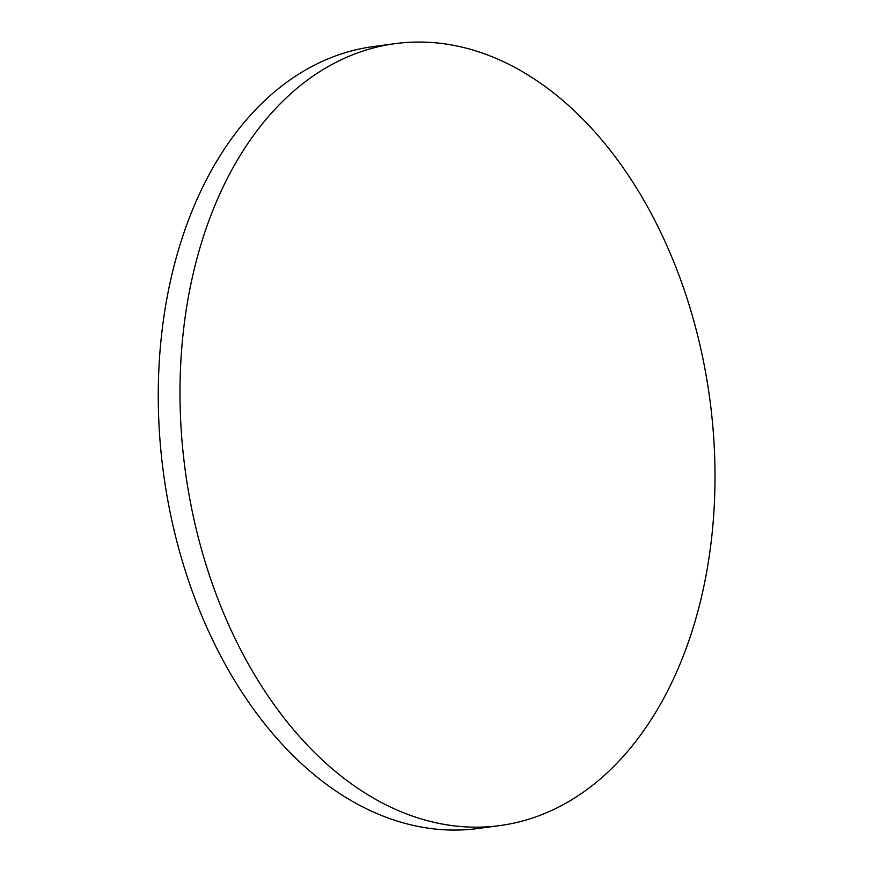 <?xml version="1.0" encoding="UTF-8"?>
<svg xmlns="http://www.w3.org/2000/svg" width="873" height="873" viewBox="0 0 873 873"><rect width="100%" height="100%" fill="white"/><g stroke="black" fill="none" stroke-linecap="round" stroke-linejoin="round"><path stroke-width="1.31" d="M395.098 43.65L373.349 46.564A394.454 264.661 82.4 0 0 159.683 355.486A394.454 264.661 82.4 0 0 398.241 821.395A394.454 264.661 82.4 0 0 478.164 828.488L499.902 825.574A394.454 264.661 82.4 0 0 713.579 516.652A394.454 264.661 82.4 0 0 395.098 43.65A394.454 264.661 82.4 0 0 181.42 352.572A394.454 264.661 82.4 0 0 499.902 825.574"/></g></svg>
